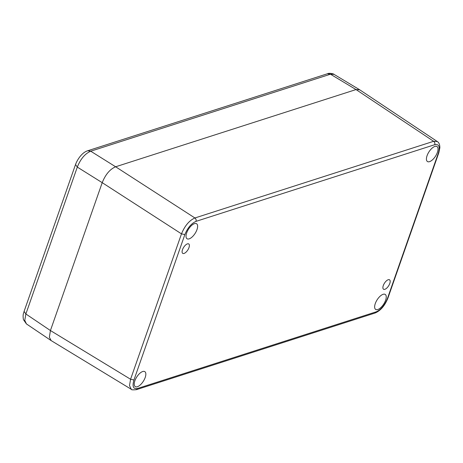 <?xml version="1.0" encoding="UTF-8"?>
<svg xmlns="http://www.w3.org/2000/svg" width="463" height="463" viewBox="0 0 463 463"><rect width="100%" height="100%" fill="white"/><g stroke="black" fill="none" stroke-linecap="round" stroke-linejoin="round"><path stroke-width="0.69" d="M196.04 221.355C191.335 223.438 187.608 227.854 184.859 234.596L133.946 379.984C132.071 386.443 133.263 389.279 137.511 388.486L376.228 311.819C380.933 309.735 384.66 305.32 387.409 298.577L438.322 153.189C440.197 146.73 439.011 143.895 434.757 144.688L196.04 221.355C196.376 219.983 195.999 218.854 194.906 217.975C189.274 220.481 184.806 225.776 181.49 233.861L130.578 379.249L129.501 385.615L131.301 389.302C131.087 389.846 132.777 389.973 136.365 389.678L375.082 313.011C380.522 310.731 384.788 305.788 387.884 298.189L438.797 152.807L439.85 147.83C439.873 144.682 439.022 142.581 437.298 141.533L433.623 141.308L194.906 217.975L115.628 166.778L356.035 89.567L359.705 89.793L437.298 141.539M182.491 249.696A5.591 2.465 122.5 0 0 182.735 253.365A5.591 2.465 122.5 0 0 188.979 247.612A5.591 2.465 122.5 0 0 188.736 243.937A5.591 2.465 122.5 0 0 182.491 249.696M389.782 283.478A5.591 2.465 122.5 0 0 389.539 279.808A5.591 2.465 122.5 0 0 383.289 285.561A5.591 2.465 122.5 0 0 383.532 289.236A5.591 2.465 122.5 0 0 389.782 283.478M375.279 303.578A8.89 3.924 122.5 0 0 375.667 309.417A8.89 3.924 122.5 0 0 385.604 300.261A8.89 3.924 122.5 0 0 385.216 294.422A8.89 3.924 122.5 0 0 375.279 303.578M134.878 380.789A8.89 3.924 122.5 0 0 135.265 386.628A8.89 3.924 122.5 0 0 145.203 377.472A8.89 3.924 122.5 0 0 144.815 371.633A8.89 3.924 122.5 0 0 134.878 380.789M186.664 232.912A8.89 3.924 122.5 0 0 187.052 238.752A8.89 3.924 122.5 0 0 196.989 229.596A8.89 3.924 122.5 0 0 196.601 223.756A8.89 3.924 122.5 0 0 186.664 232.912M427.065 155.701A8.89 3.924 122.5 0 0 427.453 161.541A8.89 3.924 122.5 0 0 437.39 152.385A8.89 3.924 122.5 0 0 437.003 146.545A8.89 3.924 122.5 0 0 427.065 155.701M131.301 389.302L51.144 340.589L49.373 337.22L50.426 330.541L102.213 182.665C105.483 174.505 109.957 169.209 115.628 166.778L356.035 89.567L433.623 141.308C434.722 142.182 435.104 143.31 434.757 144.688M333.991 74.34L359.589 89.718L356.035 89.567L330.46 74.207L327.451 73.762C329.193 72.598 334.541 74.109 333.985 74.34L330.46 74.207L90.725 151.204C85.036 153.652 80.562 158.948 77.309 167.091L75.533 164.504L24.093 311.396L25.87 313.978L24.765 320.361L26.443 323.932L51.023 340.513M327.451 73.762L87.721 150.759L90.725 151.204L115.628 166.778C109.957 169.209 105.483 174.505 102.213 182.665L50.426 330.541L130.578 379.249L133.946 379.984M438.322 153.189L438.797 152.807M184.859 234.596L181.49 233.861L102.213 182.665L77.309 167.091L25.87 313.978L50.426 330.541M137.511 388.486L136.365 389.678M376.228 311.819L375.082 313.011M387.409 298.577L387.884 298.189M26.443 323.932L23.434 319.644C22.589 314.435 23.572 313.607 24.093 311.396M87.715 150.759C82.292 152.339 77.564 159.023 75.533 164.504"/></g></svg>
